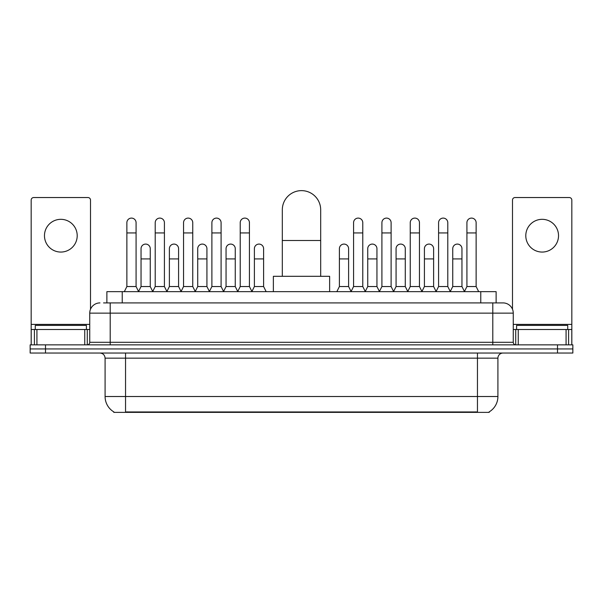 <?xml version="1.0" encoding="UTF-8"?>
<svg xmlns="http://www.w3.org/2000/svg" width="603" height="603" viewBox="0 0 603 603"><rect width="100%" height="100%" fill="white"/><g stroke="black" fill="none" stroke-linecap="round" stroke-linejoin="round"><path stroke-width="0.9" d="M103.55 302.91L110.198 302.91L103.55 302.91L106.882 302.91L106.882 291.656L496.118 291.656L496.118 302.91M489.221 411.864L489.221 412.369L113.779 412.369L113.779 411.864M113.929 411.955A17.902 17.902 0 0 1 105.088 396.51L125.545 396.51L125.545 411.955L477.455 411.955L477.455 396.51L497.912 396.51L497.912 358.152A5.118 5.118 0 0 1 503.03 353.034M105.088 396.51L105.088 358.152C104.779 355.039 103.075 353.335 99.97 353.034M489.071 411.955A17.902 17.902 0 0 0 497.912 396.51M45.496 344.848L572.85 344.848L572.85 348.941L30.15 348.941L30.15 353.034L45.496 353.034L45.496 348.941L30.15 348.941L30.15 344.848L45.496 344.848L45.496 348.941L572.85 348.941L572.85 353.034L45.496 353.034M99.97 302.91A10.228 10.228 0 0 0 89.741 313.138L89.741 342.293A2.555 2.555 0 0 1 87.179 344.848M503.03 302.91L492.802 302.91L503.03 302.91A10.228 10.228 0 0 1 513.259 313.138L513.259 342.293C513.409 343.846 514.261 344.697 515.821 344.848M513.259 313.138L110.198 313.138L110.198 302.91L492.802 302.91L492.802 342.293L513.259 342.293M86.417 329.502L86.417 325.409L35.268 325.409L35.268 329.502M60.843 219.326A16.371 16.371 0 0 0 44.471 235.698A16.371 16.371 0 0 0 60.843 252.062A16.371 16.371 0 0 0 77.207 235.698A16.371 16.371 0 0 0 60.843 219.326M84.752 344.848L84.752 329.502L36.926 329.502L36.926 344.848M90.51 309.249L90.51 200.098A2.555 2.555 0 0 0 87.948 197.535L33.73 197.535A2.555 2.555 0 0 0 31.175 200.098L31.175 329.502L36.926 329.502M84.752 329.502L89.741 329.502M31.175 344.848L31.175 329.502M567.732 329.502L567.732 325.409L516.583 325.409L516.583 329.502M282.317 276.31L282.317 209.814A19.183 19.183 0 0 1 301.5 190.631A19.183 19.183 0 0 1 320.683 209.814A19.183 19.183 0 0 0 301.5 190.631M320.683 276.31L320.683 209.814M329.63 291.656L329.63 276.31L273.37 276.31L273.37 291.656M124.316 291.656L126.871 286.538L136.082 286.538L138.637 291.656M136.082 286.538L136.082 222.703A4.605 4.605 0 0 0 131.477 218.098A4.605 4.605 0 0 1 131.771 218.113M126.871 286.538L126.871 232.931L136.082 232.931M126.871 232.931L126.871 222.703A4.605 4.605 0 0 1 131.477 218.098M152.657 291.656L155.212 286.538L164.415 286.538L166.978 291.656M164.415 286.538L164.415 222.703A4.605 4.605 0 0 0 159.818 218.098A4.605 4.605 0 0 1 160.104 218.113M155.212 286.538L155.212 232.931L164.415 232.931M155.212 232.931L155.212 222.703A4.605 4.605 0 0 1 159.818 218.098M180.99 291.656L183.546 286.538L192.756 286.538L195.312 291.656M192.756 286.538L192.756 222.703A4.605 4.605 0 0 0 188.151 218.098A4.605 4.605 0 0 1 188.438 218.113M183.546 286.538L183.546 232.931L192.756 232.931M183.546 232.931L183.546 222.703A4.605 4.605 0 0 1 188.151 218.098M209.331 291.656L211.887 286.538L221.09 286.538L223.653 291.656M221.09 286.538L221.09 222.703A4.605 4.605 0 0 0 216.492 218.098A4.605 4.605 0 0 1 216.779 218.113M211.887 286.538L211.887 232.931L221.09 232.931M211.887 232.931L211.887 222.703A4.605 4.605 0 0 1 216.492 218.098M237.665 291.656L240.22 286.538L249.431 286.538L251.986 291.656M249.431 286.538L249.431 222.703A4.605 4.605 0 0 0 244.826 218.098A4.605 4.605 0 0 1 245.112 218.113M240.22 286.538L240.22 232.931L249.431 232.931M240.22 232.931L240.22 222.703A4.605 4.605 0 0 1 244.826 218.098M351.014 291.656L353.569 286.538L362.78 286.538L365.335 291.656M362.78 286.538L362.78 222.703A4.605 4.605 0 0 0 358.174 218.098A4.605 4.605 0 0 1 358.461 218.113M353.569 286.538L353.569 232.931L362.78 232.931M353.569 232.931L353.569 222.703A4.605 4.605 0 0 1 358.174 218.098M379.347 291.656L381.91 286.538L391.113 286.538L393.669 291.656M391.113 286.538L391.113 222.703A4.605 4.605 0 0 0 386.508 218.098A4.605 4.605 0 0 1 386.802 218.113M381.91 286.538L381.91 232.931L391.113 232.931M381.91 232.931L381.91 222.703A4.605 4.605 0 0 1 386.508 218.098M407.688 291.656L410.244 286.538L419.454 286.538L422.01 291.656M419.454 286.538L419.454 222.703A4.605 4.605 0 0 0 414.849 218.098A4.605 4.605 0 0 1 415.135 218.113M410.244 286.538L410.244 232.931L419.454 232.931M410.244 232.931L410.244 222.703A4.605 4.605 0 0 1 414.849 218.098M436.022 291.656L438.585 286.538L447.788 286.538L450.343 291.656M447.788 286.538L447.788 222.703A4.605 4.605 0 0 0 443.182 218.098A4.605 4.605 0 0 1 443.476 218.113M438.585 286.538L438.585 232.931L447.788 232.931M438.585 232.931L438.585 222.703A4.605 4.605 0 0 1 443.182 218.098M464.363 291.656L466.918 286.538L476.129 286.538L478.684 291.656M476.129 286.538L476.129 222.703A4.605 4.605 0 0 0 471.523 218.098A4.605 4.605 0 0 1 471.81 218.113M466.918 286.538L466.918 232.931L476.129 232.931M466.918 232.931L466.918 222.703A4.605 4.605 0 0 1 471.523 218.098M138.562 291.498L141.042 286.538L150.253 286.538L152.732 291.498M150.253 286.538L150.253 248.685A4.605 4.605 0 0 0 145.934 244.094A4.605 4.605 0 0 1 150.253 248.685M141.042 286.538L141.042 258.921L150.253 258.921M141.042 258.921L141.042 248.685A4.605 4.605 0 0 1 145.934 244.094M166.903 291.498L169.383 286.538L178.586 286.538L181.066 291.498M178.586 286.538L178.586 248.685A4.605 4.605 0 0 0 174.275 244.094A4.605 4.605 0 0 1 178.586 248.685M169.383 286.538L169.383 258.921L178.586 258.921M169.383 258.921L169.383 248.685A4.605 4.605 0 0 1 174.275 244.094M195.236 291.498L197.716 286.538L206.927 286.538L209.407 291.498M206.927 286.538L206.927 248.685A4.605 4.605 0 0 0 202.608 244.094A4.605 4.605 0 0 1 206.927 248.685M197.716 286.538L197.716 258.921L206.927 258.921M197.716 258.921L197.716 248.685A4.605 4.605 0 0 1 202.608 244.094M223.57 291.498L226.057 286.538L235.26 286.538L237.74 291.498M235.26 286.538L235.26 248.685A4.605 4.605 0 0 0 230.949 244.094A4.605 4.605 0 0 1 235.26 248.685M226.057 286.538L226.057 258.921L235.26 258.921M226.057 258.921L226.057 248.685A4.605 4.605 0 0 1 230.949 244.094M251.911 291.498L254.391 286.538L263.601 286.538L266.157 291.656M263.601 286.538L263.601 248.685A4.605 4.605 0 0 0 259.282 244.094A4.605 4.605 0 0 1 263.601 248.685M254.391 286.538L254.391 258.921L263.601 258.921M254.391 258.921L254.391 248.685A4.605 4.605 0 0 1 259.282 244.094M336.843 291.656L339.399 286.538L348.609 286.538L351.089 291.498M348.609 286.538L348.609 248.685A4.605 4.605 0 0 0 344.298 244.094A4.605 4.605 0 0 1 348.609 248.685M339.399 286.538L339.399 258.921L348.609 258.921M339.399 258.921L339.399 248.685A4.605 4.605 0 0 1 344.298 244.094M365.26 291.498L367.74 286.538L376.943 286.538L379.43 291.498M376.943 286.538L376.943 248.685A4.605 4.605 0 0 0 372.631 244.094A4.605 4.605 0 0 1 376.943 248.685M367.74 286.538L367.74 258.921L376.943 258.921M367.74 258.921L367.74 248.685A4.605 4.605 0 0 1 372.631 244.094M393.593 291.498L396.073 286.538L405.284 286.538L407.764 291.498M405.284 286.538L405.284 248.685A4.605 4.605 0 0 0 400.972 244.094A4.605 4.605 0 0 1 405.284 248.685M396.073 286.538L396.073 258.921L405.284 258.921M396.073 258.921L396.073 248.685A4.605 4.605 0 0 1 400.972 244.094M421.934 291.498L424.414 286.538L433.617 286.538L436.097 291.498M433.617 286.538L433.617 248.685A4.605 4.605 0 0 0 429.306 244.094A4.605 4.605 0 0 1 433.617 248.685M424.414 286.538L424.414 258.921L433.617 258.921M424.414 258.921L424.414 248.685A4.605 4.605 0 0 1 429.306 244.094M450.268 291.498L452.747 286.538L461.958 286.538L464.438 291.498M461.958 286.538L461.958 248.685A4.605 4.605 0 0 0 457.639 244.094A4.605 4.605 0 0 1 461.958 248.685M452.747 286.538L452.747 258.921L461.958 258.921M452.747 258.921L452.747 248.685A4.605 4.605 0 0 1 457.639 244.094M542.157 219.326A16.371 16.371 0 0 0 525.793 235.698A16.371 16.371 0 0 0 542.157 252.062A16.371 16.371 0 0 0 558.529 235.698A16.371 16.371 0 0 0 542.157 219.326M566.074 344.848L566.074 329.502L518.248 329.502L518.248 344.848M571.825 344.848L571.825 329.502L571.825 344.848M566.074 329.502L571.825 329.502L571.825 200.098A2.555 2.555 0 0 0 569.27 197.535L515.052 197.535A2.555 2.555 0 0 0 512.49 200.098L512.49 309.249M513.259 329.502L518.248 329.502M475.413 412.369L475.413 411.864M127.587 412.369L127.587 411.864M122.228 302.91L122.228 291.656M480.772 302.91L480.772 291.656M477.455 353.034L477.455 358.152L105.088 358.152M497.912 358.152L477.455 358.152L477.455 396.51L125.545 396.51L125.545 353.034M557.504 353.034L557.504 344.848M110.198 344.848L110.198 313.138L89.741 313.138M89.741 342.293L492.802 342.293L492.802 344.848M89.741 324.391L31.175 324.391M87.269 329.502L87.269 344.848M31.213 329.502L31.213 344.848M34.409 344.848L34.409 329.502M282.317 240.507L320.683 240.507M571.825 324.391L513.259 324.391M571.787 344.848L571.787 329.502M568.591 329.502L568.591 344.848M515.731 344.848L515.731 329.502"/></g></svg>
